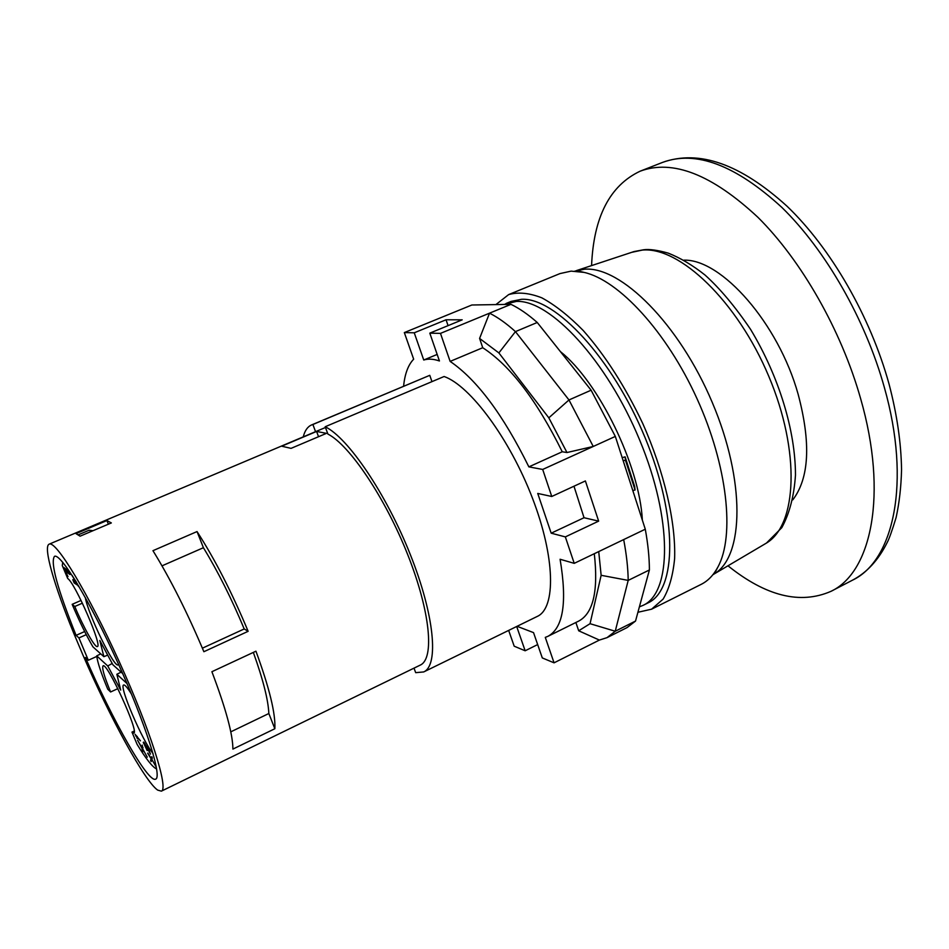 <?xml version="1.0" encoding="UTF-8"?>
<svg xmlns="http://www.w3.org/2000/svg" width="949" height="949" viewBox="0 0 949 949"><rect width="100%" height="100%" fill="white"/><g stroke="black" fill="none" stroke-linecap="round" stroke-linejoin="round"><path stroke-width="1.42" d="M122.682 673.553L112.895 664.763L99.811 640.456L103.88 656.672L107.522 655.19M157.7 790.126L161.377 791.146C168.898 788.963 150.227 729.734 119.111 661.37C88.091 592.959 55.742 539.945 49.158 544.168C42.907 546.529 54.152 585.426 73.737 633.208L83.002 655.201C109.752 717.219 144.687 781.276 157.7 790.126M325.187 426.742C348.105 437.75 386.172 493.741 410.241 554.394C434.464 615.059 439.031 665.273 423.717 671.939L537.324 616.399C556.007 608.036 555.284 557.419 532.448 498.154C509.779 438.901 470.17 385.638 444.108 376.504L325.187 426.742L327.891 434.061C349.695 445.128 385.377 498.095 407.821 554.928C430.407 611.797 434.654 658.82 420.241 665.107L161.377 791.146M49.158 544.168L325.46 427.489M316.586 431.439L281.699 446.196L291.058 448.367L326.456 433.349L316.586 431.439L318.532 436.706M255.945 651.192C269.397 687.93 275.696 713.778 274.842 728.737L232.896 749.093C232.861 734.431 225.862 708.642 211.9 671.714L255.945 651.192M152.955 550.681C170.381 578.914 187.344 612.579 203.881 651.714L248.14 631.31C231.947 592.496 214.913 559.246 197.036 531.57L152.955 550.681M106.917 520.562L111.353 522.935L80.084 536.173L75.991 533.646L106.917 520.562L108.388 524.18M303.289 436.765C304.843 430.621 307.583 426.694 311.509 424.974L312.897 424.5L315.554 431.676M431.961 381.64L429.767 375.329L312.897 424.5M96.762 656.435L88.328 660.243L85.41 657.491C112.54 720.362 148.341 783.577 155.672 779.129C162.457 777.112 145.529 723.541 117.546 662.082C89.657 600.575 60.439 552.591 54.461 556.375C50.19 562.413 57.403 588.736 76.086 635.344L84.663 631.536M423.717 671.939L415.686 672.663L414.013 668.132M248.14 631.31L244.213 628.95L202.398 648.179M244.213 628.95C231.461 598.428 217.855 571.345 203.406 547.715L197.036 531.57M253.336 652.402C263.098 679.614 268.259 699.994 268.84 713.518L230.797 731.833M623.196 460.763L625.462 460.218L635.071 489.992L634.644 486.434L625.106 456.86L622.188 457.655M625.462 460.218L625.106 456.86M642.366 520.159C639.579 465.603 598.724 381.913 560.396 351.593M639.389 606.862L643.114 605.343C671.655 592.603 672.794 519.779 639.733 440.206C606.969 360.549 549.969 299.457 516.363 301.426L503.919 304.463M635.071 489.992L633.03 490.479M311.509 424.974L429.767 375.329M268.84 713.518L274.842 728.737M203.406 547.715L162.006 565.841M67.984 576.612L63.607 567.348L68.47 570.942L69.977 574.536L65.813 571.428L67.047 570.907L69.087 572.425M584.038 517.727L598.653 521.131L565.343 536.897L574.228 563.35L645.284 529.21L615.332 436.421L591.108 390.205L537.241 322.482C528.012 314.344 519.245 308.306 510.953 304.344L440.478 333.384L450.134 361.403C476.991 379.742 503.231 414.903 528.866 466.872L562.247 451.771L566.98 452.531L548.819 417.833L568.973 399.956L593.244 446.469L542.686 469.447L551.76 496.481L537.739 493.444L551.179 533.184L584.038 517.727L573.979 486.22M528.866 466.872L542.686 469.447M615.332 436.421L593.244 446.469L566.98 452.531M562.247 451.771C536.731 400.253 510.23 365.567 482.733 347.725L479.589 338.425L498.877 352.921L548.819 417.833M598.653 521.131L585.391 480.941L551.76 496.481M591.108 390.205L568.973 399.956L515.449 331.616C506.386 323.419 497.739 317.274 489.518 313.182L479.589 338.425M623.683 539.59C626.506 554.465 628.013 568.06 628.202 580.397L601.144 575.308L598.724 551.594M574.228 563.35L560.088 559.258C567.324 602.33 563.267 628.024 547.941 636.316L578.57 621.156C593.22 613.469 598.463 590.99 594.299 553.718M575.877 622.497L578.688 630.788L590.053 623.695L615.237 631.239L607.028 637.645L599.388 640.077L578.688 630.788M601.144 575.308L590.053 623.695M450.134 361.403L482.733 347.725M547.941 636.316L545.284 637.384L554.062 662.829L599.388 640.077M510.953 304.344L471.855 304.997L404.333 332.577L414.25 332.802L446.054 319.777L462.199 319.825L429.802 333.146L439.434 360.976C433.491 358.924 428.26 358.603 423.74 360.015L437.169 354.428M404.333 332.577L413.657 359.185C408.165 364.926 404.808 373.942 403.598 386.219M498.877 352.921L515.449 331.616L537.241 322.482M645.284 529.21C648.001 544.109 649.365 557.692 649.401 569.981L628.202 580.397L615.237 631.239L635.533 621.061L627.064 627.586L607.028 637.645M429.802 333.146L440.478 333.384M554.062 662.829L542.294 657.93L533.528 632.615L517.063 626.304M537.668 644.573L525.153 650.777L514.192 646.198L508.664 630.409M643.114 605.343L648.037 602.888C676.756 590.053 678.108 517.217 645.106 437.738C612.402 358.188 555.295 297.239 521.511 299.303L511.048 301.426L505.971 303.526M563.991 356.112L567.799 360.905M624.656 465.318L634.952 497.181M635.533 621.061L649.401 569.981M446.054 319.777L448.07 325.637M414.25 332.802L423.74 360.015M91.543 531.321L89.159 530.206L92.978 530.716M82.397 603.173L74.781 606.506C83.31 627.052 95.137 648.155 97.344 646.554C102.777 646.684 74.947 582.71 67.699 578.499L62.278 565.545L62.729 562.283M76.584 582.472L72.871 576.612M143.75 742.082L149.645 752.13L147.225 745.617L150.488 754.135L144.556 743.209M144.177 743.375L147.202 750.612L143.263 742.308M65.813 571.428L67.569 576.79M65.706 568.89L66.62 571.084M86.264 634.667L78.933 637.93L76.086 635.344M72.148 575.391L75.101 581.049M142.741 749.568L142.611 752.308L141.97 748.251L137.593 740.315L141.994 747.765L142.22 745.072L142.86 749.176L147.285 757.183L143.014 749.437M151.721 759.556L150.523 760.125L152.231 758.097L151.84 759.817M147.866 753.079L151.128 758.358L151.84 756.673L151.959 759.639L156.016 766.697L152.006 759.734M151.033 758.678L147.629 753.186M144.248 742.735L143.477 743.103M134.212 731.05L131.97 732.106L137.107 744.372C146.075 758.998 152.587 767.207 156.656 769.01M88.328 660.243L78.933 637.93M151.757 759.852L151.152 761.608L150.523 760.125M117.854 688.642L110.606 691.975L107.759 689.199C101.14 673.268 97.45 662.165 96.715 655.866L107.771 665.973L120.713 690.113L116.857 674.264L121.116 672.141M116.857 674.264L127.036 683.565M141.994 747.765L142.967 747.29M131.97 732.106L133.797 733.102C139.479 732.758 106.988 661.714 103.061 665.866C101.721 667.764 104.236 676.471 110.606 691.975M78.613 585.841L74.188 582.983L72.812 579.697L74.781 581.179M74.188 582.983L75.422 582.449L74.876 581.144M81.056 600.432L72.16 604.335C79.147 620.836 86.074 635.011 92.919 646.827L103.88 656.672M137.522 738.488L135.078 734.301L140.452 740.825L136.609 736.91L137.308 736.578M136.609 736.91L137.273 738.607M131.543 694.253C127.51 687.693 124.888 684.609 123.667 685C118.637 685.558 142.753 741.691 153.05 753.518M77.533 584.05L75.422 582.449M142.718 750.101L141.852 750.505M151.128 758.358L152.303 757.8M89.159 530.206L78.304 534.809M74.781 606.506L72.16 604.335M112.136 663.481L107.771 665.973M85.303 597.514C88.127 614.371 114.295 668.286 118.067 664.846L118.518 664.205M79.384 587.146L78.174 586.031M96.715 655.866L100.76 653.861M525.153 650.777L516.683 626.482M565.343 536.897L551.179 533.184M637.918 612.271L651.595 609.187L663.114 599.104C669.152 588.973 672.983 575.45 674.62 558.534C675.89 522.282 664.347 472.187 642.722 423.456C625.213 386.599 605.379 355.626 583.232 330.513C568.819 315.875 555.023 304.985 541.832 297.832C529.293 292.944 518.237 291.865 508.652 294.593L495.912 304.593M508.652 294.593L559.946 273.597L571.12 271.129L584.003 272.375C618.689 280.026 666.625 331.664 697.052 398.77C727.575 465.817 734.953 535.888 717.895 567.051C713.506 575.224 707.918 580.99 701.157 584.37L651.595 609.187M591.571 265.601C593.623 217.013 609.804 185.553 640.112 171.2C672.711 159.1 711.987 174.474 757.954 217.345C801.454 260.489 841.324 330.288 860.66 398.746C888.11 494.204 871.467 572.389 831.016 591.322C800.268 604.727 765.926 596.221 727.99 565.806M683.873 260.156C721.382 258.887 778.37 323.182 798.145 394.262C811.063 442.934 809.272 478.13 792.795 499.862M141.97 748.251L142.943 747.788M136.526 735.783L135.837 736.116M120.167 688.025L119.562 688.298M712.853 574.762L714.336 573.86C743.992 556.375 745.653 480.918 712.248 402.423C679.128 323.834 620.646 265.969 584.501 269.219L574.869 271.106M631.666 252.351L642.188 250.109C679.294 246.242 737.207 300.999 768.773 376.29C800.624 451.499 797.065 524.951 766.436 543.077L764.325 544.311M640.112 171.2L662.521 162.409C695.795 150.037 735.582 165.043 781.846 207.404C825.618 250.073 865.405 319.362 884.373 387.512C911.313 482.555 893.673 560.847 852.368 580.242L831.016 591.322M717.895 567.051L714.336 573.86L766.436 543.077L781.798 527.668C789.532 513.468 794.088 495.936 795.476 475.069C795.44 431 779.236 376.919 750.576 329.362C735.131 306.586 719.935 288.46 704.988 275.008C692.592 265.198 680.326 257.903 668.203 253.122C657.36 250.073 649.128 248.97 643.493 249.789L633.979 251.58L576.529 270.572L584.003 272.375M852.368 580.242C866.888 572.627 878.513 559.993 887.268 542.342C889.177 538.818 892.119 530.574 896.093 517.596C899.308 502.899 901.135 486.932 901.55 469.684C901.147 442.839 896.983 414.298 889.047 384.048C870.399 316.563 831.087 248.424 787.041 206.23C740.457 163.975 698.95 149.373 662.521 162.409"/></g></svg>
